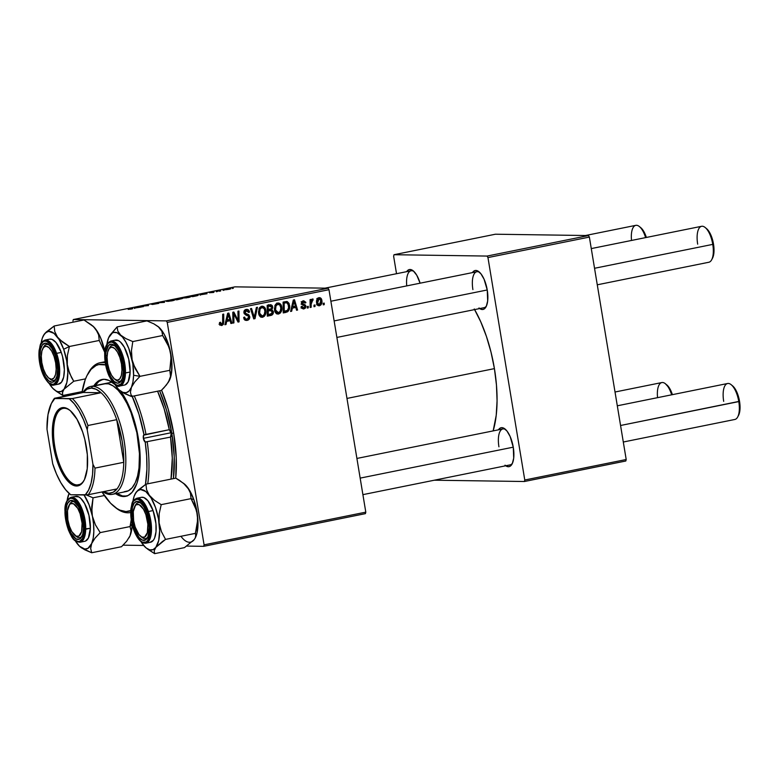 <?xml version="1.0" encoding="UTF-8"?>
<svg xmlns="http://www.w3.org/2000/svg" width="779" height="779" viewBox="0 0 779 779"><rect width="100%" height="100%" fill="white"/><g stroke="black" fill="none" stroke-linecap="round" stroke-linejoin="round"><path stroke-width="1.17" d="M478.939 307.987L482.308 309.526L483.847 309.166L486.31 306.293L487.673 300.937L487.255 290.1A19.864 8.024 78.6 0 1 486.077 306.76A19.864 8.024 78.6 0 1 479.689 308.572M504.967 465.199L508.336 466.728L509.875 466.378L512.339 463.505L513.702 458.149L513.283 447.312A19.864 8.024 78.6 0 1 512.105 463.963A19.864 8.024 78.6 0 1 505.717 465.784M173.717 433.445A85.583 34.549 78.6 0 1 175.733 478.15L176.239 457.857L173.717 433.445L168.157 408.994L161.574 390.172A85.583 34.549 78.6 0 1 173.717 433.445M474.255 308.961L480.74 321.776L486.408 336.372L491.023 352.196L494.422 368.623A85.583 34.549 -101.4 0 1 493.156 430.894L496.223 415.295L497.07 400.796L496.457 385.03L494.422 368.623L346.967 398.429L494.422 368.623A85.583 34.549 -101.4 0 0 474.615 309.594M486.486 305.904A18.336 7.401 78.6 0 1 484.08 307.686M512.504 463.115A18.336 7.401 78.6 0 1 510.109 464.888M123.101 545.164L143.677 545.466L123.101 545.164M186.765 546.089L203.689 546.332L365.419 513.643L365.799 512.154L328.972 289.71L167.251 322.399L204.079 544.842L365.799 512.154L365.419 513.643L203.689 546.332L186.765 546.089M281.755 307.062L281.57 310.782L280.304 313.051L278.21 314.073L276.126 313.324L274.403 308.883L275.542 304.443L277.256 303.158L279.184 303.148L280.956 304.706L281.755 307.062C281.385 304.385 280.021 303.041 277.665 303.05L275.084 305.212L274.539 310.13C274.958 312.73 276.302 314.025 278.59 314.015L277.363 313.995L278.59 314.015C281.268 312.72 282.329 310.402 281.755 307.062L280.722 307.043L281.755 307.062M292.368 308.124L291.667 311.23L290.586 311.454L293.303 300.032L294.52 299.779L297.578 310.032L296.575 310.237L295.777 307.432L292.368 308.124L295.777 307.432L296.575 310.237L297.578 310.032L294.52 299.779L293.303 300.032L290.586 311.454L291.667 311.23L290.645 311.22L291.667 311.23L292.368 308.124L291.385 308.114L292.368 308.124M221.791 324.23L219.542 323.149L220.554 323.158L220.496 322.233L219.512 322.564L219.59 323.548L221.937 325.466L220.048 324.804L219.512 322.564L220.496 322.233L221.353 324.22L222.628 323.509L222.697 314.297L223.709 314.093L223.476 324.2L221.937 325.466L223.797 322.048L223.709 314.093L222.697 314.297L222.775 321.98L221.791 324.23L219.026 324.21M246.33 310.655L244.294 310.626L246.33 310.655L248.52 312.437L249.475 311.902L248.413 311.882L249.475 311.902C249.017 310.013 247.917 309.185 246.164 309.419C244.509 309.808 243.769 310.928 243.944 312.749L245.453 314.823L248.345 316.089L248.754 316.956L247.099 319.108L243.963 318.543L245.161 318.562L244.703 317.404L243.691 317.394L244.655 317.063L243.681 317.394C244.022 319.653 245.21 320.646 247.235 320.354C249.046 319.896 249.884 318.66 249.738 316.654L248.676 316.634L249.738 316.654L249.777 317.618L248.345 319.935L246.602 320.432L244.791 319.857L243.681 317.394L244.655 317.063L245.346 318.767L246.846 319.156L248.365 318.416L248.783 317.15L248.258 316.011L244.265 313.723L244.353 310.539L247.284 309.38L248.735 310.256L249.504 312.126L248.52 312.437L248.004 311.152L246.69 310.607L244.898 312.145L245.346 313.275L248.783 314.765L249.738 316.654L244.927 312.486L246.777 310.607L244.265 310.568M257.45 307.277L255.006 318.64L253.73 318.903L250.517 308.679L251.529 308.474L254.275 317.238L256.379 307.491L257.45 307.277L256.379 307.491L254.275 317.238L251.529 308.474L250.517 308.679L253.73 318.903L255.006 318.64L253.642 318.621L255.006 318.64L257.45 307.277M265.805 310.285L265.756 313.479L264.363 316.274L262.26 317.296L260.176 316.547L258.453 312.106L259.602 307.666L261.306 306.381L263.234 306.381L265.006 307.929L265.805 310.285C265.435 307.608 264.071 306.264 261.715 306.274L259.134 308.435L258.589 313.353C259.008 315.953 260.352 317.248 262.64 317.238L261.413 317.219L262.64 317.238C265.318 315.943 266.379 313.625 265.805 310.285L264.772 310.266L265.805 310.285M324.22 303.099L324.23 304.647L323.236 304.852L323.197 303.304L324.22 303.099L323.197 303.304L323.236 304.852L324.23 304.647L323.236 304.638L324.23 304.647L324.22 303.099M270.985 304.716L267.178 305.31L267.294 316.157L271.141 315.378C272.816 314.794 273.556 313.518 273.361 311.551L272.319 311.532L273.361 311.551L273.41 312.175L272.192 314.901L267.294 316.157L267.178 305.31L270.644 304.686L272.163 305.456L272.767 307.627L271.803 309.672L273.361 311.551L271.803 309.672L272.708 306.838L270.673 304.686M226.708 321.396L226.007 324.502L224.927 324.726L227.643 313.304L228.86 313.051L231.918 323.304L230.915 323.509L230.117 320.705L226.708 321.396L230.117 320.705L230.915 323.509L231.918 323.304L228.86 313.051L227.643 313.304L224.927 324.726L226.007 324.502L224.985 324.492L226.007 324.502L226.708 321.396L225.725 321.386L226.708 321.396M233.875 316.274L233.914 322.905L232.911 323.11L232.804 312.252L233.856 312.048L238.082 320.422L237.936 311.22L238.949 311.016L239.065 321.863L238.014 322.078L233.778 313.723L233.875 316.274L233.778 313.723L238.014 322.078L239.065 321.863L238.949 311.016L237.936 311.22L238.082 320.422L233.856 312.048L232.804 312.252L232.911 323.11L233.914 322.905L232.902 322.886L233.914 322.905L233.875 316.274L232.843 316.264L233.875 316.274M303.343 301.814L301.804 301.785L303.343 301.814L304.91 303.05L305.884 302.71L304.813 302.69L305.884 302.71L303.235 300.84L301.502 303.45L304.969 306.478L303.849 307.919L302.106 306.293L301.132 306.634L303.479 308.951L301.804 308.289L301.132 306.634L302.106 306.293L302.632 307.578L303.654 307.948L304.706 307.462L304.92 306.303L302.018 304.55L301.561 302.301L303.674 300.782L305.767 302.242L304.91 303.05L303.615 301.775L302.486 302.642L302.758 303.781L305.125 304.842L305.913 306.001L305.495 308.007L303.966 308.883L305.952 306.196L305.212 304.91L302.671 303.674L303.674 301.775L301.161 301.736M285.796 311.142L285.065 311.756L287.578 311.795L283.244 312.934L283.118 302.086L287.344 301.629L289.028 303.372L289.7 307.053L289.165 309.73L287.578 311.795C289.408 310.091 290.07 307.909 289.564 305.232L286.526 301.483M321.854 300.382L321.649 303.625L320.841 304.988L319.273 305.777L317.579 305.173L316.537 301.483L317.637 298.396L320.052 297.705L321.854 300.382C321.591 298.523 320.636 297.617 319.001 297.656C316.897 298.688 316.118 300.519 316.654 303.167C316.956 304.969 317.91 305.826 319.526 305.738L318.553 305.728L319.526 305.738C321.561 304.725 322.34 302.943 321.854 300.382L320.821 300.373L321.854 300.382M314.998 304.959L315.018 306.507L314.015 306.712L313.976 305.164L314.998 304.959L313.976 305.164L314.015 306.712L315.018 306.507L314.015 306.498L315.018 306.507L314.998 304.959M311.172 304.131L311.172 307.286L310.159 307.491L310.071 299.603L311.084 299.399L311.094 301.035L311.902 299.302L312.973 299.058L312.944 300.402L311.454 301.434L311.172 304.131L313.148 299.126L312.428 298.99L311.094 301.035L311.084 299.399L310.071 299.603L310.159 307.491L311.172 307.286L310.159 307.277L311.172 307.286L311.172 304.131L310.12 304.112L311.172 304.131M308.27 306.322L308.289 307.871L307.286 308.075L307.247 306.527L308.27 306.322L307.247 306.527L307.286 308.075L308.289 307.871L307.286 307.861L308.289 307.871L308.27 306.322M328.095 288.201L235.024 286.847L73.304 319.546L166.375 320.89L328.095 288.201L328.972 289.71L365.799 512.154L204.079 544.842L203.689 546.332L204.079 544.842L167.251 322.399L166.375 320.89L167.251 322.399L328.972 289.71L328.095 288.201L235.024 286.847L73.304 319.546L166.375 320.89L328.095 288.201M189.716 296.692L186.512 297.86L182.257 297.919L189.336 296.692L182.257 297.919L188.09 297.578C190.592 297.003 191.137 296.711 189.716 296.692L190.436 296.828M201.118 294.666L200.057 295.144L200.115 294.18L201.333 293.936L207.048 293.732L201.118 294.666L207.048 293.732L201.333 293.936L200.115 294.18L200.057 295.144L201.118 294.666M131.437 309.029L128.194 309.39L131.593 308.864L129.509 308.455L130.521 308.25L132.751 308.679L131.437 309.029L132.557 308.533L130.521 308.25L129.509 308.455L130.989 309.01L128.194 309.39L131.437 309.029M152.392 304.063L158.712 303.401L152.285 304.492L157.601 303.567L151.223 304.248L155.303 303.304L152.518 304.063L158.458 303.284L152.275 304.209M164.262 301.424L164.476 302.34L157.329 302.827L163.366 302.427L163.191 301.648L164.262 301.424L163.191 301.648L163.366 302.427L157.329 302.827L164.476 302.34L164.262 301.424M173.766 299.915L174.33 300.207L171.769 300.879L166.19 301.21L172.919 299.944L166.317 301.142L172.14 300.801C174.642 300.227 175.187 299.934 173.766 299.915L174.496 300.051M233.31 288.288L232.288 288.493L233.31 288.288M182.004 298.503L176.765 299.857L173.99 299.457L182.004 298.503L173.99 299.457L176.765 299.857L182.315 298.561M135.458 307.939L134.397 308.416L134.455 307.452L135.673 307.208L141.388 307.004L135.458 307.939L141.388 307.004L135.673 307.208L134.455 307.452L134.397 308.416L135.458 307.939M141.729 306.351L143.385 306.605L142.382 306.799L139.616 306.41L147.143 305.699L144.748 305.368L145.761 305.164L148.536 305.563L140.989 306.274L148.536 305.563L145.761 305.164L144.748 305.368L147.143 305.699L139.616 306.41L142.382 306.799L143.385 306.605L141.729 306.351M213.465 292.446L209.337 292.68L213.865 291.833L210.388 292.495L213.68 292.407L210.486 292.514L213.972 291.833L209.551 292.719L213.465 292.446M196.99 295.747L192.715 296.633L189.93 296.234L196.834 295.114L198.217 295.27L196.99 295.747C198.489 295.319 198.645 295.114 197.467 295.105L189.93 296.234L192.715 296.633L196.99 295.747C198.489 295.319 198.645 295.114 197.467 295.105L197.545 295.592L197.467 295.105M230.165 288.639L226.855 289.661L225.248 289.389L230.165 288.639L226.504 289.097C224.547 289.545 224.177 289.769 225.384 289.759L229.036 289.301C230.925 288.863 231.305 288.649 230.165 288.639L230.769 288.746M224.089 290.148L223.067 290.353L224.089 290.148M219.873 290.859L217.614 290.908L220.72 290.285L217.614 290.908L219.629 291.19L220.642 290.986L219.873 290.859L220.223 290.479M217.36 291.512L216.338 291.716L217.36 291.512M72.924 321.036L73.304 319.546L72.924 321.036M434.361 480.205L524.394 481.51L625.819 461.002L626.199 459.513L589.372 237.079L487.956 257.576L524.773 480.01L626.199 459.513L625.819 461.002L524.394 481.51L434.361 480.205M394.008 254.714L487.079 256.067L588.496 235.56L495.425 234.216L394.008 254.714L487.079 256.067L487.956 257.576L524.773 480.01L524.394 481.51L524.773 480.01L626.199 459.513L589.372 237.079L487.956 257.576L487.079 256.067L588.496 235.56L589.372 237.079L588.496 235.56L495.425 234.216L394.008 254.714L393.629 256.213L396.521 273.711L393.629 256.213L394.008 254.714M513.283 447.312L510.109 436.435L506.954 431.011L503.526 428.051L501.871 427.652L500.332 428.002L498.443 429.823A19.864 8.024 78.6 0 1 505.035 429.015A19.864 8.024 78.6 0 1 513.283 447.312M487.255 290.1L484.08 279.223L480.925 273.799L477.498 270.839L475.842 270.44L474.314 270.8L472.425 272.621A19.864 8.024 78.6 0 1 479.017 271.803A19.864 8.024 78.6 0 1 487.255 290.1M420.105 283.196L416.794 275.299L413.445 271.024L410.066 269.495L408.537 269.846L406.638 271.667A19.864 8.024 78.6 0 1 413.24 270.849A19.864 8.024 78.6 0 1 420.105 283.196M406.755 285.893A18.336 7.401 78.6 0 1 411.039 270.78A18.336 7.401 78.6 0 1 413.941 271.482A18.336 7.401 -101.4 0 0 406.755 285.893M498.93 446.805A18.336 7.401 78.6 0 1 502.844 428.937A18.336 7.401 78.6 0 1 505.746 429.648A18.336 7.401 -101.4 0 0 498.93 446.805M472.902 289.593A18.336 7.401 78.6 0 1 476.816 271.725A18.336 7.401 78.6 0 1 479.718 272.436A18.336 7.401 -101.4 0 0 472.902 289.593M179.189 298.649L175.382 299.662L179.248 298.766M180.991 298.698L176.512 299.467L180.28 299.029M166.317 301.142L166.949 301.434M167.962 301.239L171.721 300.879L173.328 300.285L172.724 300.119C173.883 300.119 173.542 300.343 171.701 300.782L167.991 301.395L167.436 300.986L168.975 300.577L173.396 300.519M163.298 302.281L163.191 301.648L163.298 302.281M131.476 308.727L130.989 309.01M134.601 308.377L134.455 307.452L134.601 308.377M135.507 307.539L138.214 307.277L135.41 307.364M213.933 292.164L213.115 292.427M210.486 292.514L211.09 292.3M200.271 295.105L200.115 294.18L200.271 295.105M201.167 294.267L203.874 294.004L201.333 293.936L201.157 294.666L201.07 294.092L203.874 294.004L201.167 294.657L201.07 294.092M196.444 295.309L191.264 296.078L193.396 296.38L191.264 296.078L196.444 295.309C197.798 295.309 197.214 295.582 194.682 296.117L197.145 295.699M182.257 297.919L182.899 298.211M183.912 298.016L188.674 296.896C189.833 296.896 189.492 297.12 187.651 297.559L189.346 297.296M224.732 289.652L225.384 289.759M226.338 289.564L228.646 289.291M271.141 315.378L267.285 315.612L271.141 315.378M268.473 304.686L270.186 306.799M271.657 306.819L272.708 306.838L271.657 306.819M270.664 310.87L269.291 309.633L271.803 309.672L269.291 309.633L270.488 310.5M270.225 314.297L268.619 315.349L270.449 313.947M270.001 306.069L268.804 304.774M270.362 310.597L267.236 311.006L268.249 311.025L268.288 314.687L272.056 313.324L271.793 310.685L267.849 310.558L270.362 310.597L272.358 311.717L271.131 314.054L267.275 314.667L268.288 314.687L268.249 311.025L270.362 310.597L268.813 310.49M269.904 306.03L267.187 306.361L268.2 306.371L268.239 309.75L271.404 308.659L271.744 307.286L271.082 306.03L267.392 305.991L269.904 306.03L271.715 307.082L271.404 308.659L267.226 309.74L268.239 309.75L268.2 306.371L269.904 306.03L268.278 305.904M262.036 317.296L262.64 317.238M262.348 306.205L261.715 306.274M262.494 307.89L261.082 306.498L262.202 307.462L259.748 307.481L262.319 307.471L259.787 307.432M262.026 316.031L260.799 316.985M260.595 317.072L262.182 315.846M261.89 307.51L260.05 309.088L259.475 312.155L260.352 315.076L262.241 316.031L259.592 313.207L258.57 313.187L259.592 313.207L260.05 309.088L258.862 309.068L260.05 309.088L261.89 307.51C263.555 307.53 264.519 308.484 264.792 310.373C265.288 312.983 264.519 314.862 262.504 315.992L259.563 316.001M252.357 314.531L253.487 314.55L252.357 314.531M253.204 317.219L254.275 317.238L253.204 317.219M246.378 320.442L247.235 320.354M247.099 319.108L244.002 319.137M246.865 309.341L246.164 309.419M245.512 309.614L246.495 310.607M243.905 312.467L244.927 312.486L243.905 312.467M244.09 313.324L245.453 313.343L244.09 313.324M244.372 313.898L247.352 314.093L244.84 314.054L246.777 315.339M246.631 319.166L245.249 320.169M245.015 320.247L246.709 319.059M246.953 315.68L245.677 314.385M246.553 310.714L245.414 309.565M222.775 322.029L223.797 322.048L222.775 322.029M220.924 324.239L220.272 325.067M221.44 325.515L221.937 325.466M219.902 325.281L220.954 324.161M228.364 319.789L228.627 320.685L228.364 319.789M230.847 323.295L231.918 323.304L230.847 323.295M227.604 320.675L230.117 320.705L227.604 320.675M227.049 320.052L227.867 316.663L226.845 316.654L227.867 316.663L228.305 314.356L227.39 314.346L228.305 314.356L229.776 319.507L226.037 320.042L229.776 319.507L228.305 314.356L227.049 320.052M234.674 315.729L235.823 315.748L234.674 315.729M236.086 318.445L237.225 318.465L236.086 318.445M237.128 320.403L238.082 320.422L237.128 320.403M237.897 321.844L239.065 321.863L237.897 321.844M232.814 313.703L233.778 313.723L232.814 313.703M303.849 307.919L300.986 307.919M303.868 300.782L303.235 300.84M302.495 301.113L303.245 302.203M301.463 303.06L302.466 303.08L301.463 303.06M301.541 303.654L302.671 303.674L301.541 303.654M301.736 304.161L303.606 304.19L301.736 304.161M301.093 304.151L305.212 304.91L302.943 305.095M304.871 306.176L305.952 306.196L304.871 306.176M303.274 308.951L303.966 308.883M302.437 301.074L303.06 301.765M301.911 304.462L302.973 305.125M294.024 306.517L294.287 307.413L294.024 306.517M296.517 310.023L297.578 310.032L296.517 310.023M293.264 307.403L295.777 307.432L293.264 307.403M292.719 306.78L293.527 303.391L292.505 303.382L293.527 303.391L293.965 301.084L293.05 301.074L293.965 301.084L295.436 306.235L291.697 306.77L295.436 306.235L293.965 301.084L292.719 306.78M286.76 301.492L283.118 302.086L283.244 312.934L286.088 312.36L283.235 312.389L287.578 311.795L283.566 312.321L286.02 310.879M285.056 301.697L286.175 302.739M288.532 305.222L289.564 305.232L288.532 305.222M286.205 302.778L285.357 301.872M283.079 302.817L284.043 302.71M285.601 302.856L284.15 303.148L284.238 311.464L284.15 303.148L283.137 303.138L285.601 302.856L283.128 302.817L286.886 302.778L288.561 305.368C289.126 308.455 288.113 310.402 285.523 311.201L283.225 311.444L287.373 310.441L288.6 307.822L288.064 303.781L287.071 302.836L285.601 302.856L286.886 302.778M277.986 314.073L278.59 314.015M278.288 302.982L277.665 303.05M276.993 303.255L278.152 304.238M277.976 312.807L276.74 313.762M276.545 313.849L278.132 312.622M278.444 304.667L276.672 303.119M277.84 304.287L276 305.865L275.425 308.932L276.292 311.853L278.191 312.807L280.226 311.259L280.829 307.987L279.827 305.017L277.84 304.287C279.495 304.307 280.469 305.261 280.742 307.15C281.238 309.76 280.469 311.639 278.454 312.769L275.542 309.984L274.51 309.964L275.542 309.984L276 305.865L274.812 305.845L276 305.865L277.84 304.287L275.698 304.248L278.269 304.238L275.737 304.209M278.454 312.769L275.513 312.778M319.039 305.787L319.526 305.738M318.134 297.987L318.708 298.591M318.465 304.793L317.822 305.368M317.715 305.436L318.319 304.949M318.786 298.717L318.027 297.909M319.117 298.62L317.881 299.798L317.54 301.619L317.91 303.859L319.03 304.803L320.675 303.304L320.675 299.847L319.117 298.62L320.86 300.587L319.38 304.784L317.628 302.856L316.605 302.836L317.628 302.856L319.117 298.62L317.462 298.6L319.341 298.6L316.819 298.561M319.38 304.784L316.615 304.774M310.091 301.015L311.094 301.035L310.091 301.015M313.148 299.126L312.428 298.99M312.408 300.266L312.944 300.402M172.724 300.119L167.436 300.986M188.674 296.896L183.386 297.763M229.172 288.843L226.855 289.106M262.504 315.992L264.276 314.482L264.889 311.211L264.217 308.698L262.163 307.471M43.244 347.814A18.336 7.401 78.6 0 1 46.477 344.464A18.336 7.401 78.6 0 1 49.379 345.175A18.336 7.401 -101.4 0 0 43.244 347.814A18.336 7.401 78.6 0 1 46.477 344.464A18.336 7.401 78.6 0 1 49.379 345.175A18.336 7.401 -101.4 0 0 43.643 346.957L42.816 348.525A16.807 6.787 78.6 0 1 49.749 348.369A16.807 6.787 78.6 0 1 55.66 362.819L56.886 362.654L55.66 362.819L54.082 356.49L51.696 351.105L48.853 347.483L46 346.188L43.566 347.405L41.91 350.959L41.297 356.305L41.823 362.624A16.807 6.787 78.6 0 1 42.816 348.525M631.526 240.458A18.336 7.401 78.6 0 1 639.374 226.543A18.336 7.401 78.6 0 1 645.616 237.605A18.336 7.401 -101.4 0 0 635.8 225.345L585.467 235.521M640.737 227.653L643.766 231.421L646.366 237.459A16.807 6.787 -101.4 0 0 640.757 227.663A16.807 6.787 -101.4 0 0 640.085 227.176M48.795 378.097A16.807 6.787 78.6 0 1 41.823 362.624L43.39 368.954L45.786 374.339L48.619 377.961L51.472 379.256L53.917 378.029L55.562 374.485L56.176 369.139L55.66 362.819A16.807 6.787 78.6 0 1 48.795 378.097L50.168 379.227A18.336 7.401 -101.4 0 0 56.146 378.643A18.336 7.401 78.6 0 1 53.741 380.425A18.336 7.401 78.6 0 1 49.466 378.584A18.336 7.401 -101.4 0 0 56.146 378.643A18.336 7.401 78.6 0 1 53.741 380.425A18.336 7.401 78.6 0 1 49.466 378.584M697.672 244.158A18.336 7.401 78.6 0 1 705.161 227.497A18.336 7.401 78.6 0 1 712.766 244.382L713.506 244.1A16.807 6.787 -101.4 0 0 706.534 228.617A16.807 6.787 -101.4 0 0 705.862 228.13M109.021 348.768A18.336 7.401 78.6 0 1 112.254 345.418A18.336 7.401 78.6 0 1 115.156 346.129A18.336 7.401 -101.4 0 0 109.021 348.768A18.336 7.401 78.6 0 1 112.254 345.418A18.336 7.401 78.6 0 1 115.156 346.129A18.336 7.401 -101.4 0 0 109.42 347.911L108.593 349.479A16.807 6.787 78.6 0 1 115.526 349.323A16.807 6.787 78.6 0 1 121.436 363.774L122.663 363.608L121.436 363.774L121.952 370.093L121.339 375.439L119.693 378.983L117.249 380.21L114.396 378.906L111.563 375.293L109.177 369.908L107.599 363.569A16.807 6.787 78.6 0 1 108.593 349.479M334.142 320.919L487.235 289.973L334.142 320.919M597.279 284.802L708.851 262.25A18.336 7.401 -101.4 0 0 712.766 244.382L594.543 268.278L712.766 244.382A18.336 7.401 -101.4 0 0 701.577 226.299L591.28 248.589M114.571 379.052A16.807 6.787 78.6 0 1 107.599 363.569L107.074 357.259L107.687 351.913L109.342 348.359L111.777 347.142L114.64 348.437L117.473 352.05L119.859 357.444L121.436 363.774A16.807 6.787 78.6 0 1 114.571 379.052L115.944 380.171A18.336 7.401 -101.4 0 0 121.923 379.597A18.336 7.401 78.6 0 1 119.518 381.369A18.336 7.401 78.6 0 1 115.243 379.539A18.336 7.401 -101.4 0 0 121.923 379.597A18.336 7.401 78.6 0 1 119.518 381.369A18.336 7.401 78.6 0 1 115.243 379.539M706.514 228.598L710.818 234.898L713.506 244.1L713.856 253.263L712.493 258.219M712.766 244.382A18.336 7.401 78.6 0 1 711.675 259.758L712.512 258.19A16.807 6.787 -101.4 0 0 713.506 244.1L712.766 244.382M82.905 519.866L81.678 520.031A16.807 6.787 78.6 0 1 74.823 535.309A16.807 6.787 78.6 0 1 67.851 519.827L67.491 510.664L69.584 504.617L70.733 503.692L73.43 503.74L77.725 508.307L80.11 513.692L82.087 523.254L81.591 531.697L78.796 536.166L76.099 536.127L71.804 531.551L69.419 526.166L67.851 519.827A16.807 6.787 78.6 0 1 68.844 505.737A16.807 6.787 78.6 0 1 75.777 505.581A16.807 6.787 78.6 0 1 81.678 520.031L82.905 519.866M74.823 535.309L76.196 536.429A18.336 7.401 -101.4 0 0 82.165 535.855A18.336 7.401 78.6 0 1 79.77 537.627A18.336 7.401 78.6 0 1 75.495 535.796A18.336 7.401 -101.4 0 0 82.165 535.855A18.336 7.401 78.6 0 1 79.77 537.627A18.336 7.401 78.6 0 1 75.495 535.796M69.273 505.026A18.336 7.401 78.6 0 1 72.505 501.676A18.336 7.401 78.6 0 1 75.397 502.387A18.336 7.401 -101.4 0 0 69.273 505.026A18.336 7.401 78.6 0 1 72.505 501.676A18.336 7.401 78.6 0 1 75.397 502.387A18.336 7.401 -101.4 0 0 69.672 504.169L68.844 505.737M657.554 397.67A18.336 7.401 78.6 0 1 665.402 383.755A18.336 7.401 78.6 0 1 671.644 394.817A18.336 7.401 -101.4 0 0 661.829 382.557L615.02 392.012M665.402 383.755L669.794 388.633L672.394 394.671A16.807 6.787 -101.4 0 0 666.775 384.875A16.807 6.787 -101.4 0 0 666.103 384.388M148.692 520.82L147.465 520.985A16.807 6.787 78.6 0 1 140.6 536.264A16.807 6.787 78.6 0 1 133.628 520.781L135.195 527.12L138.974 534.569L141.875 537.082L144.573 537.12L147.367 532.641L147.864 524.209L145.887 514.646L143.502 509.262L139.207 504.685L136.51 504.646L135.371 505.571L133.267 511.618L133.628 520.781A16.807 6.787 78.6 0 1 134.621 506.691A16.807 6.787 78.6 0 1 141.554 506.525A16.807 6.787 78.6 0 1 147.465 520.985L148.692 520.82M140.6 536.264L141.973 537.383A18.336 7.401 -101.4 0 0 147.942 536.809A18.336 7.401 78.6 0 1 145.546 538.581A18.336 7.401 78.6 0 1 141.272 536.75A18.336 7.401 -101.4 0 0 147.942 536.809L145.556 539.935L142.411 540.149L138.983 537.422L134.436 528.853A19.864 8.024 78.6 0 1 132.381 507.382A19.864 8.024 78.6 0 1 140.483 502.708A19.864 8.024 78.6 0 1 146.647 512.913L148.604 520.343L149.334 527.86L147.942 536.819A18.336 7.401 78.6 0 1 145.546 538.581A18.336 7.401 78.6 0 1 141.272 536.75M623.297 442.014L734.879 419.462A18.336 7.401 -101.4 0 0 738.784 401.594A18.336 7.401 78.6 0 1 737.703 416.969L738.531 415.402A16.807 6.787 -101.4 0 0 739.534 401.302L620.561 425.49L738.784 401.594A18.336 7.401 -101.4 0 0 727.605 383.502L617.309 405.801M513.254 447.175L360.161 478.121L513.254 447.175M135.049 505.98A18.336 7.401 78.6 0 1 138.282 502.63A18.336 7.401 78.6 0 1 141.184 503.341A18.336 7.401 -101.4 0 0 135.049 505.98A18.336 7.401 78.6 0 1 138.282 502.63A18.336 7.401 78.6 0 1 141.184 503.341A18.336 7.401 -101.4 0 0 135.449 505.123L134.621 506.691M738.521 415.431L739.884 410.475L739.534 401.302L736.846 392.1L732.542 385.809M723.691 401.37A18.336 7.401 78.6 0 1 731.179 384.699A18.336 7.401 78.6 0 1 738.784 401.594L739.534 401.302A16.807 6.787 -101.4 0 0 732.562 385.829A16.807 6.787 -101.4 0 0 731.89 385.342M59.827 339.741L57.51 337.112A30.761 12.415 78.6 0 1 63.674 349.265L69.399 346.489L62.651 342.166L57.51 337.112L54.783 331.611L54.15 326.012L83.986 319.974L93.568 326.732L97.55 332.068L98.612 334.853L99.245 340.462L69.399 346.489L59.827 339.741M42.631 370.697L43.809 370.122L42.631 370.697L41.521 367.065L39.953 355.75L40.557 349.294L42.417 344.883L45.231 343.188L48.58 344.474L51.959 348.525L54.842 354.747A19.864 8.024 78.6 0 1 55.737 379.5A19.864 8.024 78.6 0 1 42.631 370.697A19.864 8.024 78.6 0 1 40.576 349.216A19.864 8.024 78.6 0 1 48.678 344.542A19.864 8.024 78.6 0 1 54.842 354.747L56.799 362.177L57.529 369.694L56.916 376.15L55.066 380.561L52.251 382.255L48.892 380.97L45.523 376.919L42.631 370.697M58.269 384.154L61.522 382.197L63.664 377.104L64.365 369.665L62.554 356.607L61.268 352.41L56.604 353.354L52.135 344.464L45.016 340.082A22.922 9.251 78.6 0 1 56.604 353.354L61.268 352.41A22.922 9.251 -101.4 0 0 49.681 339.147L45.016 340.082C39.213 342.945 40.615 345.272 39.154 350.122C38.453 356.996 39.378 364.183 41.93 371.7L41.978 371.554C39.651 366.13 36.817 349.771 41.735 342.964C46.828 336.694 53.722 347.755 55.504 353.89L56.604 353.354A22.922 9.251 78.6 0 1 54.102 385.021L58.337 380.327L59.701 370.59L56.604 353.354L55.504 353.89L50.469 344.396L46.672 341.387L44.851 341.085L43.186 341.621L40.547 345.068L39.154 351.202L39.807 363.326L41.978 371.554L47.013 381.048L48.911 382.937L52.621 384.359L54.296 383.823L56.935 380.376L58.318 374.241L57.665 362.118L55.504 353.89C57.821 359.314 60.655 375.673 55.747 382.479C50.645 388.75 43.751 377.688 41.978 371.554L41.939 371.7C46.341 381.837 50.392 386.287 54.102 385.021L58.766 384.086A22.922 9.251 -101.4 0 0 61.268 352.41L56.02 342.526L52.066 339.391L49.642 339.147M91.601 324.979L83.986 319.974L54.15 326.012L44.422 333.996L45.747 332.623L48.785 331.377L53.975 333.354L59.204 339.634L63.674 349.265L66.702 360.774L67.831 372.411L66.887 382.401L64.014 389.227A30.761 12.415 78.6 0 1 54.316 389.753L62.826 395.498L82.146 391.594L62.826 395.498L62.408 394.145L62.904 391.019L64.014 389.227L73.742 381.243L85.544 378.857L73.742 381.243L71.502 377.445L68.192 369.227L67.306 364.728L67.374 355.565L69.399 346.489L99.245 340.462L104.795 352.478L99.245 340.462L98.612 334.853L95.885 329.351L100.686 338.008L104.853 351.816A30.761 12.415 -101.4 0 0 95.885 329.351A30.761 12.415 -101.4 0 0 92.497 325.719L95.885 329.351L92.35 325.603M56.039 391.136L62.826 395.498L62.398 392.655L64.014 389.227L61.239 391.486L57.977 391.701L56.234 391.039L52.69 388.215L49.194 383.511A30.761 12.415 78.6 0 0 50.937 386.111L53.215 388.702M41.014 343.87L42.309 338.135L44.422 333.996A30.761 12.415 78.6 0 1 57.51 337.112L54.783 331.611L54.15 326.012L46.156 332.078L43.312 335.798M49.243 383.356L50.937 386.111A30.761 12.415 78.6 0 0 54.316 389.753M67.306 364.728A30.761 12.415 78.6 0 1 64.014 389.227L73.742 381.243L69.623 373.462L67.306 364.728L67.374 355.565L69.399 346.489L63.674 349.265A30.761 12.415 78.6 0 1 67.306 364.728M41.083 343.383A30.761 12.415 78.6 0 1 43.381 335.642L43.449 335.515M43.381 335.642A30.761 12.415 78.6 0 1 44.422 333.996M133.365 364.319L132.109 359.81A30.761 12.415 78.6 0 1 133.589 375.244L139.967 376.345L135.166 368.555L132.109 359.81L131.456 350.647L132.79 341.562L162.636 335.525L169.228 347.551L171.107 356.616L169.803 370.317L139.967 376.345L133.365 364.319M105.74 355.487L107.132 355.721L105.74 355.487L105.993 352.176L108.612 345.34L111.563 344.152L114.951 345.934L118.281 350.423L121.037 356.918L122.8 364.455L123.296 371.865A19.864 8.024 78.6 0 1 121.514 380.444A19.864 8.024 78.6 0 1 111.504 378.204A19.864 8.024 78.6 0 1 105.74 355.487A19.864 8.024 78.6 0 1 114.455 345.496A19.864 8.024 78.6 0 1 123.296 371.865L122.459 378.029L120.414 382.012L117.473 383.2L114.075 381.418L110.754 376.929L107.999 370.424L106.236 362.897L105.74 355.487M125.205 384.836L128.145 381.798L130.132 372.011L125.468 372.956L122.303 354.065L116.908 344.152L110.793 341.036A22.922 9.251 78.6 0 1 125.468 372.956L130.132 372.011A22.922 9.251 -101.4 0 0 115.458 340.092L110.793 341.036C106.441 343.208 104.405 347.668 104.698 354.416L104.785 354.601C104.542 348.486 107.794 337.58 115 344.026C122.196 351.008 124.776 367.367 124.241 372.742L125.468 372.956A22.922 9.251 78.6 0 1 119.878 385.975L124.27 380.843L125.468 372.956L124.241 372.742L122.878 360.297L120.326 352.381L116.889 346.168L113.091 342.633L111.241 342.049L107.979 343.364L105.72 347.775L104.785 354.601L106.158 367.045L108.709 374.972L112.147 381.174L115.935 384.719L117.795 385.303L121.057 383.979L123.316 379.577L124.241 372.742C124.494 378.857 121.242 389.773 114.036 383.326C106.84 376.345 104.259 359.986 104.785 354.601L104.805 354.231M158.273 326.664L159.052 327.346A30.761 12.415 -101.4 0 0 158.273 326.664A30.761 12.415 -101.4 0 0 158.234 326.635L153.823 323.821L146.939 320.89L117.093 326.917L146.939 320.89L153.823 323.821L159.052 327.346L164.203 334.288L168.468 344.357L170.484 352.059L171.945 363.793L171.331 374.163L168.4 382.187L164.018 387.708L161.282 390.454L131.437 396.492L130.434 392.236L131.437 387.28L134.806 381.866L139.967 376.345L169.803 370.317L170.611 376.939L168.751 381.583M117.59 388.059L114.971 384.466A30.761 12.415 78.6 0 0 119.323 390.026L122.868 392.373L126.208 392.694L129.129 390.951L131.437 387.28A30.761 12.415 78.6 0 1 120.102 390.707A30.761 12.415 78.6 0 1 119.323 390.026M120.141 390.746L124.562 393.561L131.437 396.492L161.282 390.454L166.433 384.933L169.812 379.519A30.761 12.415 -101.4 0 0 170.484 352.059L171.137 361.232L169.803 370.317L170.805 374.563L169.812 379.519A30.761 12.415 -101.4 0 1 169.209 380.775L169.16 380.873M158.234 326.635L161.896 331.357L162.636 335.525L167.427 343.315L170.484 352.059A30.761 12.415 -101.4 0 0 159.052 327.346L161.896 331.357L162.636 335.525L132.79 341.562L125.906 338.622L120.677 335.106L117.824 331.085L117.093 326.917L109.187 336.547M107.765 340.394L108.563 337.852A30.761 12.415 78.6 0 0 106.859 344.337L108.563 337.852L112.264 333.061L113.783 332.438L117.132 332.76L122.439 336.995L125.828 342.049L128.808 348.495L132.82 363.774L133.589 375.244L132.956 381.924L131.437 387.28L134.806 381.866L139.967 376.345L133.589 375.244A30.761 12.415 78.6 0 1 131.437 387.28L130.434 392.236L131.437 396.492L121.69 391.876M104.698 354.416C104.62 361.884 106.071 369.061 109.031 375.945C113.929 384.271 117.551 387.611 119.878 385.975L124.543 385.04A22.922 9.251 -101.4 0 0 130.132 372.011L128.701 359.051L124.338 347.268L120.502 342.098L118.515 340.647L114.786 340.296M108.563 337.852A30.761 12.415 78.6 0 1 109.157 336.596A30.761 12.415 78.6 0 1 120.677 335.106A30.761 12.415 78.6 0 1 132.109 359.81L131.456 350.647L132.79 341.562L125.906 338.622L120.677 335.106L117.824 331.085L117.093 326.917L110.005 335.145M132.216 523.741L131.573 530.421L130.054 535.777L131.057 530.82L130.054 526.575L100.209 532.602L130.054 526.575L131.232 519.593L130.054 526.575L132.041 523.975L130.054 526.575L131.057 530.82L130.054 535.777A30.761 12.415 -101.4 0 0 132.187 524.608M65.981 511.745A19.864 8.024 78.6 0 1 74.696 501.754A19.864 8.024 78.6 0 1 83.548 528.123L82.71 534.287L80.665 538.27L79.283 539.234L76.05 538.932L70.996 533.187L67.218 522.972L65.981 511.745L66.819 505.571L67.705 503.263L70.246 500.634L73.479 500.936L78.533 506.671L82.311 516.886L83.548 528.123A19.864 8.024 78.6 0 1 81.766 536.702A19.864 8.024 78.6 0 1 71.756 534.462A19.864 8.024 78.6 0 1 65.981 511.745L67.374 511.978L65.981 511.745M85.456 541.093L88.387 538.055L90.374 528.269A22.922 9.251 -101.4 0 0 75.709 496.35L71.045 497.294A22.922 9.251 78.6 0 1 85.719 529.214L82.545 510.323L77.16 500.41L71.045 497.294C66.692 499.466 64.657 503.925 64.939 510.673L68.299 529.817C71.96 536.682 72.457 541.658 80.13 542.233L84.784 541.288A22.922 9.251 -101.4 0 0 90.374 528.269L85.719 529.214A22.922 9.251 78.6 0 1 80.13 542.233L84.522 537.101L85.719 529.214L84.492 528.999C84.736 535.115 81.483 546.03 74.278 539.584C67.091 532.602 64.501 516.243 65.037 510.858L65.046 510.488M68.815 494.11A30.761 12.415 78.6 0 0 67.111 500.595L69.107 493.448A30.761 12.415 78.6 0 0 68.815 494.11L68.016 496.651M104.357 495.532L93.042 497.82L86.148 494.879L93.042 497.82L104.357 495.532M129.431 537.091A30.761 12.415 -101.4 0 0 129.46 537.033A30.761 12.415 -101.4 0 0 130.054 535.777L126.685 541.191L121.524 546.712L91.688 552.749L90.676 548.494L91.679 543.538L95.057 538.123L100.209 532.602L95.408 524.812L92.36 516.068L91.708 506.905L93.042 497.82L91.737 511.511L93.548 523.965L93.84 531.502L93.207 538.182L91.679 543.538L95.057 538.123L100.209 532.602L95.408 524.812L92.36 516.068A30.761 12.415 78.6 0 1 91.679 543.538L87.988 548.328L84.823 549.049L79.565 546.283L75.212 540.723A30.761 12.415 78.6 0 0 79.565 546.283L79.585 546.293M77.842 544.317L79.565 546.283A30.761 12.415 78.6 0 0 80.344 546.965A30.761 12.415 78.6 0 0 91.679 543.538L90.676 548.494L91.688 552.749L121.524 546.712L126.685 541.191L130.054 535.777L128.993 537.841M81.931 548.134L91.688 552.749L84.804 549.818L80.344 546.965M84.005 494.967L89.059 504.753L92.36 516.068A30.761 12.415 78.6 0 0 84.005 494.967M64.939 510.664L65.037 510.858C64.793 504.743 68.046 493.837 75.251 500.284C82.438 507.265 85.028 523.624 84.492 528.999L83.937 520.791L80.568 508.629L77.14 502.426L73.343 498.891L71.493 498.307L69.759 498.55L66.945 501.472L65.319 507.197L65.592 519.067L67.549 527.412L72.389 537.432L74.278 539.584L78.036 541.561L79.77 541.308L82.584 538.386L84.492 528.999L90.374 528.269L88.952 515.309L84.59 503.526L80.753 498.356L78.767 496.905L75.037 496.554M184.156 483.759L187.69 487.518A30.761 12.415 -101.4 0 0 184.302 483.876L175.791 478.14L145.955 484.168L175.791 478.14L179.326 480.234L185.363 484.889L189.355 490.234L190.417 493.019L191.05 498.628L195.159 506.399L197.486 515.133A30.761 12.415 -101.4 0 0 193.854 499.67L191.05 498.628L196.6 510.635L197.739 519.69L195.383 533.372L165.547 539.399L161.428 531.629L159.111 522.894L159.179 513.731L161.204 504.656L154.456 500.322L149.315 495.278L146.579 489.777L145.955 484.168L136.228 492.162L137.552 490.78L140.59 489.533L145.78 491.52L151.009 497.8L155.479 507.431L158.507 518.941L159.637 530.577L158.692 540.568L155.819 547.394L165.547 539.399L195.383 533.372L195.802 534.715L195.305 537.841L194.195 539.633L184.467 547.627L154.632 553.655L184.467 547.627L194.195 539.633A30.761 12.415 -101.4 0 1 181.108 536.517M141.048 541.522L142.732 544.278A30.761 12.415 78.6 0 1 140.999 541.678L145.021 546.868M135.614 528.289L134.436 528.853L131.953 517.607L132.362 507.46L134.212 503.049L137.036 501.355L140.386 502.63L143.764 506.691L146.647 512.913A19.864 8.024 78.6 0 1 147.543 537.656A19.864 8.024 78.6 0 1 134.436 528.853L135.614 528.289M150.074 542.311L153.327 540.353L154.563 538.162L156.004 531.775L155.936 523.556L153.064 510.576A22.922 9.251 -101.4 0 1 150.571 542.242L145.907 543.187L150.143 538.493L151.506 528.756L148.409 511.511L147.309 512.046C149.626 517.47 152.46 533.829 147.552 540.645C142.45 546.907 135.556 535.855 133.784 529.72L136.977 536.604L140.717 541.103L142.615 542.223L146.101 541.989L147.552 540.645L149.607 535.757L150.123 532.408L149.471 520.284L147.309 512.046L142.275 502.562L138.477 499.543L136.656 499.251L133.53 501.121L131.476 506.009L130.96 509.359L131.612 521.482L133.784 529.72C131.456 524.296 128.623 507.937 133.53 501.121C138.633 494.86 145.527 505.912 147.309 512.046L148.409 511.511A22.922 9.251 78.6 0 1 145.907 543.187C141.388 543.586 137.328 539.136 133.735 529.856C131.184 522.349 130.259 515.153 130.96 508.288C132.42 503.438 131.018 501.111 136.822 498.248A22.922 9.251 78.6 0 1 148.409 511.511L153.064 510.576L148.409 511.511L143.94 502.621L136.822 498.248L141.486 497.304A22.922 9.251 -101.4 0 1 153.064 510.576L147.825 500.693L143.872 497.547L141.447 497.314M147.844 549.292L154.632 553.655L154.203 550.811L155.819 547.394L153.044 549.643L149.782 549.867L146.267 548.036L142.732 544.278A30.761 12.415 78.6 0 0 146.121 547.919L154.632 553.655L154.203 550.811L155.819 547.394A30.761 12.415 78.6 0 1 146.121 547.919M183.406 483.146L189.385 490.04L193.854 499.67A30.761 12.415 -101.4 0 0 187.69 487.518L190.417 493.019L191.05 498.628L161.204 504.656L191.05 498.628L193.854 499.67L196.883 511.18L198.012 522.816L197.068 532.807L195.227 537.997A30.761 12.415 -101.4 0 0 197.486 515.133L197.408 524.296L195.383 533.372L195.811 536.205L195.237 537.987A30.761 12.415 -101.4 0 1 195.169 538.114M132.82 502.036L134.115 496.301L136.228 492.162A30.761 12.415 78.6 0 1 149.315 495.278A30.761 12.415 78.6 0 1 159.111 522.894L159.179 513.731L161.204 504.656L154.456 500.322L149.315 495.278L146.579 489.777L145.955 484.168L137.961 490.244L135.118 493.964M132.888 501.549A30.761 12.415 78.6 0 1 135.186 493.808A30.761 12.415 78.6 0 1 136.228 492.162M162.529 541.444L165.547 539.399L161.428 531.629L159.111 522.894A30.761 12.415 78.6 0 1 155.819 547.394L162.529 541.444M195.305 537.841L194.195 539.633M132.206 396.336A74.891 30.235 78.6 0 1 143.998 434.711L145.994 434.4A76.42 30.848 -101.4 0 0 134.27 395.917A76.42 30.848 78.6 0 1 145.994 434.4L169.286 429.696A3.817 1.539 78.6 0 1 171.195 433.406L170.513 437.087L145.206 442.034A74.891 30.235 78.6 0 1 145.469 484.489L146.919 469.026L146.656 455.851L145.206 442.034L143.385 438.353L171.068 432.754L143.385 438.353L143.589 435.188L169.286 429.696A76.42 30.848 -101.4 0 0 157.572 391.204L164.116 408.693L169.286 429.696L171.195 433.406A3.817 1.539 78.6 0 1 170.513 437.087L145.206 442.034A3.817 1.539 78.6 0 1 143.385 438.353A3.817 1.539 78.6 0 1 143.998 434.711L138.925 414.136L131.817 395.489M127.259 496.019L122.449 495.941L117.025 493.409A59.603 24.061 -101.4 0 0 126.315 496.184M138.35 438.275A59.603 24.061 78.6 0 1 125.633 496.35A59.603 24.061 78.6 0 1 115.662 493.682L118.564 495.347L123.53 496.535L128.126 495.483L132.177 492.211L136.89 483.457L138.944 475.385L140.035 465.871L140.113 455.277L139.188 444.02L135.984 426.834L128.827 405.655L120.774 391.233A59.603 24.061 78.6 0 1 138.35 438.275M171.828 433.416L173.649 433.056L171.828 433.416A80.997 32.699 78.6 0 1 173.415 478.618L174.223 456.523L171.828 433.416L166.56 410.28L159.627 390.785A80.997 32.699 78.6 0 1 171.828 433.416M104.298 383.716A55.017 22.211 78.6 0 1 137.834 437.973A55.017 22.211 78.6 0 1 126.101 491.578L112.39 494.344A55.017 22.211 78.6 0 1 110.452 494.519A55.017 22.211 -101.4 0 0 124.134 440.748A55.017 22.211 -101.4 0 0 92.535 386.306L91.416 388.088A53.488 21.598 78.6 0 1 101.075 392.733A53.488 21.598 78.6 0 1 116.714 419.677A53.488 21.598 78.6 0 1 123.773 462.298A53.488 21.598 78.6 0 1 116.996 488.92A53.488 21.598 78.6 0 1 108.826 493.302L110.452 494.519A55.017 22.211 78.6 0 1 102.984 491.753A55.017 22.211 -101.4 0 0 110.452 494.519L108.826 493.302L113.198 492.221L116.996 488.92A53.488 21.598 -101.4 0 0 123.773 462.298L123.462 451.898L122.128 441.011L116.714 419.677L123.773 462.298L94.989 468.111L92.954 464.352L87.238 429.813L87.939 425.5L116.714 419.677L123.773 462.298L94.989 468.111A53.488 21.598 78.6 0 1 88.222 494.733L116.996 488.92L88.222 494.733A53.488 21.598 -101.4 0 0 94.989 468.111L92.954 464.352L87.238 429.813L83.499 419.686L79.107 410.874L74.278 403.795L69.234 398.799L54.462 398.283L83.246 392.47L101.075 392.733L96.158 389.296L91.416 388.088L87.044 389.169L83.246 392.47A53.488 21.598 78.6 0 1 91.416 388.088L92.535 386.306A55.017 22.211 78.6 0 1 123.715 438.382A55.017 22.211 78.6 0 1 112.39 494.344M87.861 373.93A76.42 30.848 78.6 0 1 100.063 362.751A76.42 30.848 78.6 0 1 105.262 362.761A76.42 30.848 -101.4 0 0 88.27 373.131L87.443 374.699A74.891 30.235 78.6 0 1 105.632 364.923L98.767 364.572L96.031 365.526L91.065 369.373L86.927 375.692L85.213 379.714L81.961 392.733A74.891 30.235 78.6 0 1 87.443 374.699M170.513 437.087L172.286 458.042L171.01 479.104A76.42 30.848 -101.4 0 0 170.513 437.087M147.212 441.8A76.42 30.848 78.6 0 1 147.708 483.817A76.42 30.848 -101.4 0 0 147.212 441.8L146.228 441.995M130.706 512.465A76.42 30.848 78.6 0 1 130.336 512.543A76.42 30.848 78.6 0 1 114.756 506.983A76.42 30.848 -101.4 0 0 115.448 507.557A76.42 30.848 -101.4 0 0 130.706 512.465L130.336 512.543M130.755 510.703A74.891 30.235 78.6 0 1 114.065 506.438A74.891 30.235 78.6 0 1 102.02 491.948L110.569 503.205L116.86 508.473L119.976 510.157L126.023 511.569L131.622 510.323M93.714 386.063L97.424 381.729L99.527 380.366L104.123 379.305L109.099 380.503L115.088 384.66A59.603 24.061 78.6 0 0 102.02 379.5A59.603 24.061 78.6 0 0 93.86 385.829M103.14 379.276L98.797 381.457L95.077 385.79M104.065 383.765L108.505 383.833L113.198 385.965L117.97 390.084L122.634 396.034L127.016 403.571L130.94 412.432L136.851 432.666L139.46 453.67L139.003 467.984L137.542 476.135L135.225 482.814L132.138 487.761L128.399 490.78L124.153 491.753M102.711 379.392A59.603 24.061 -101.4 0 0 95.223 385.556M143.998 434.711L144.982 434.478M64.453 408.293A38.969 15.736 -101.4 0 0 54.754 446.386A38.969 15.736 -101.4 0 0 77.14 484.947L76.469 486.018A39.885 16.106 78.6 0 1 53.556 446.552A39.885 16.106 78.6 0 1 63.479 407.563L64.453 408.293A38.969 15.736 78.6 0 1 70.256 410.64L76.985 419.219L82.652 431.994L84.804 439.366L87.336 454.673L87.229 468.783L84.492 479.533L82.253 483.116L79.546 485.307L76.469 486.018L73.138 485.22L69.691 482.941L62.953 474.362L57.295 461.577L55.143 454.206L52.602 438.898L52.719 424.798L55.455 414.038L57.695 410.455L60.402 408.274L63.479 407.563L66.799 408.362L70.256 410.64A38.969 15.736 -101.4 0 0 64.453 408.293L63.479 407.563A39.885 16.106 78.6 0 1 69.847 410.299A39.885 16.106 78.6 0 1 85.758 443.602A39.885 16.106 78.6 0 1 84.025 480.468A39.885 16.106 78.6 0 1 76.469 486.018L77.14 484.947A38.969 15.736 78.6 0 1 55.046 448.071A38.969 15.736 78.6 0 1 63.07 408.42A38.969 15.736 78.6 0 1 64.453 408.293M79.828 484.402L77.14 484.947L79.828 484.402M106.246 383.541L92.535 386.306L106.246 383.541M103.305 491.685L108.826 493.302A53.488 21.598 78.6 0 1 103.305 491.685M82.925 392.538A55.017 22.211 78.6 0 1 90.588 386.491A55.017 22.211 78.6 0 1 92.535 386.306A55.017 22.211 -101.4 0 0 82.925 392.538M70.704 494.782L88.222 494.733L85.154 494.986L88.563 490.108L91.075 483.146L92.555 474.411L92.954 464.352A51.959 20.975 78.6 0 1 85.154 494.986L70.704 494.782A51.959 20.975 78.6 0 1 70.139 494.334A51.959 20.975 78.6 0 1 52.709 463.768L56.439 473.885L60.83 482.707L65.67 489.777L70.392 494.48M83.246 392.47L101.075 392.733L72.291 398.546L54.783 398.585L51.375 403.464L47.996 414.603L46.993 429.229L52.709 463.768L46.993 429.229A51.959 20.975 78.6 0 1 51.657 402.918A51.959 20.975 78.6 0 1 54.783 398.585L83.246 392.47M116.714 419.677A53.488 21.598 -101.4 0 0 101.075 392.733L72.291 398.546A53.488 21.598 78.6 0 1 87.939 425.5L116.714 419.677M52.086 402.159A53.488 21.598 78.6 0 1 54.462 398.283A53.488 21.598 -101.4 0 0 52.495 401.351L51.657 402.918M84.278 479.981A38.969 15.736 78.6 0 1 78.513 484.82A38.969 15.736 78.6 0 1 77.14 484.947A38.969 15.736 -101.4 0 0 84.278 479.981M87.939 425.5A53.488 21.598 -101.4 0 0 72.291 398.546L69.234 398.799A51.959 20.975 78.6 0 1 87.238 429.813L87.939 425.5M485.736 307.345L336.869 337.434M511.764 464.557L362.897 494.646M504.49 428.606L356.909 458.442M478.472 271.394L330.88 301.23M286.526 302.749L284.014 302.71M312.535 300.246L311.357 300.236M639.374 226.543L640.757 227.663M411.039 270.78L325.067 288.152M705.161 227.497L706.534 228.617M731.179 384.699L732.562 385.829M100.063 362.751L105.107 361.729M114.065 506.438L115.448 507.557M112.001 382.158L90.588 386.491"/></g></svg>
